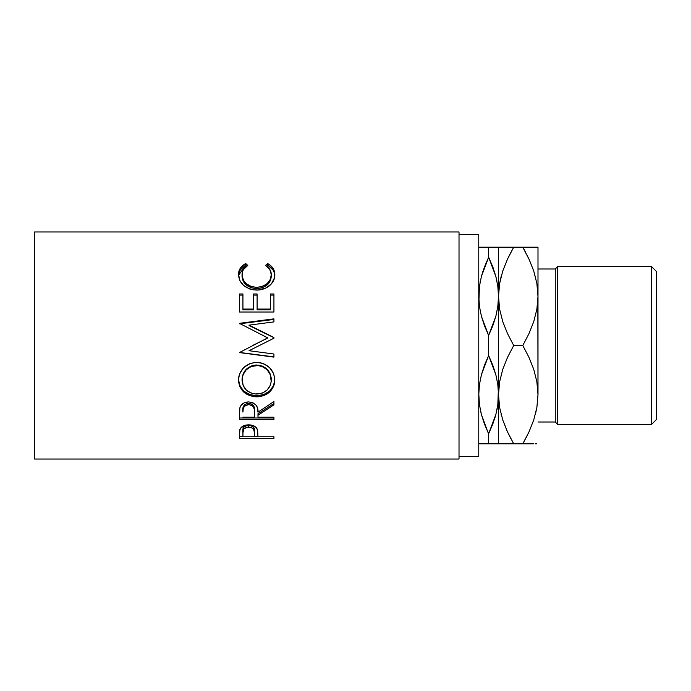 <?xml version="1.0" encoding="UTF-8"?>
<svg xmlns="http://www.w3.org/2000/svg" width="691" height="691" viewBox="0 0 691 691"><rect width="100%" height="100%" fill="white"/><g stroke="black" fill="none" stroke-linecap="round" stroke-linejoin="round"><path stroke-width="1.04" d="M651.518 424.473L656.45 419.532L656.45 271.468L651.518 266.527L651.518 424.473L651.518 266.527L557.732 266.527L555.27 268.998L555.27 422.002L557.732 424.473L557.732 266.527L557.732 424.473L651.518 424.473L557.732 424.473L555.27 422.002L555.27 268.998L537.995 268.998L555.27 268.998L557.732 266.527L651.518 266.527L656.45 271.468L656.45 419.532L651.518 424.473M481.42 443.812L488.632 443.812L488.632 433.758L484.555 424.309L481.437 414.652L479.459 404.779L478.768 394.656L479.442 384.619L481.411 374.755L484.538 365.064L488.632 355.554L488.632 335.446L484.555 325.988L481.437 316.34L479.459 306.467L478.768 296.344L478.915 301.077L479.442 286.307L481.411 276.443L484.538 266.752L488.632 257.242L488.632 247.188L480.167 247.188M498.505 296.422L498.66 301.077L498.505 296.344L497.822 306.381L495.862 316.245L492.735 325.936L488.632 335.446L488.632 355.554L492.718 365.012L495.827 374.66L497.814 384.533L498.505 394.656L498.505 296.344L497.822 286.255M537.84 301.077L537.995 394.578M498.66 389.923L497.822 404.693L495.862 414.557L492.735 424.248L488.632 433.758L488.632 443.812L498.505 443.812L498.358 389.923L497.822 404.693L495.862 414.557L488.632 433.758L495.844 414.609L494.341 419.705M537.995 422.002L555.27 422.002L537.995 422.002M459.023 456.552L478.768 456.552L478.768 234.448L459.023 234.448L478.768 234.448L478.768 456.552L459.023 456.552M34.55 459.023L459.023 459.023L459.023 231.977L34.55 231.977L34.55 459.023L34.55 231.977L459.023 231.977L459.023 459.023L34.55 459.023M273.93 438.56L239.38 438.56L239.466 431.953L240.373 428.472L244.338 425.492L248.648 424.827L254.331 426.097L256.309 427.694L257.622 430.346L257.985 436.747L273.93 436.747L273.93 438.56L273.93 436.747L257.985 436.747L257.415 429.612C256.18 426.537 253.251 424.948 248.648 424.827C244.148 424.948 241.228 426.477 239.898 429.422L239.38 438.56L273.93 438.56L273.93 436.747M273.93 419.61L239.38 419.61L239.855 407.845L240.969 405.479L244.225 402.801L248.622 401.912L252.863 402.723L256.093 405.194L257.069 406.852L257.985 412.199L273.93 401.531L273.93 404.831L257.985 415.256L257.985 417.226L273.93 417.226L273.93 419.61L273.93 417.226L257.985 417.226L257.985 415.256L273.93 404.831L273.93 401.531L257.985 412.199C258.434 406.291 255.316 402.862 248.622 401.912C244.009 402.119 241.081 404.097 239.855 407.845L239.38 419.61L273.93 419.61M238.576 381.968L238.792 376.837L239.76 373.477L243.69 367.647L249.598 363.699L254.832 362.473L260.205 362.706L263.642 363.682L269.525 367.586L273.498 373.295L274.742 378.297L274.508 383.375L273.541 386.589L269.62 392.03L263.772 395.649L258.589 396.772L255.031 396.781L249.84 395.675L243.88 392.203L239.889 386.813L238.576 381.968M273.93 356.867L239.38 352.427L273.93 356.867L273.93 354.017L249.019 350.717L273.93 338.201L273.93 337.51L249.071 325.141L273.93 337.51L273.93 338.201L249.019 350.717L273.93 354.017L273.93 357.126L239.38 352.574L267.728 337.882L239.38 323.336L273.93 318.853L273.93 321.894L249.071 325.141L273.93 337.683L249.071 325.582L249.071 325.141L273.93 321.894L273.93 319.441L239.38 323.82L273.93 319.441M273.93 312.021L239.38 312.021L239.38 293.986L242.93 293.986L242.93 309.076L253.554 309.076L253.554 293.986L257.104 293.986L257.104 309.076L270.388 309.076L270.388 293.986L273.93 293.986L273.93 312.021L273.93 295.109L270.388 295.109L270.388 293.986L270.388 309.076L257.104 309.076L257.104 309.87L270.388 309.87L270.388 309.076L270.388 309.87L257.104 309.87L257.104 293.986L253.554 293.986L253.554 309.076L242.93 309.076L242.93 309.87L253.554 309.87L253.554 309.076L253.554 309.87L242.93 309.87L242.93 293.986L239.38 293.986L239.38 312.021L273.93 312.021L273.93 293.986L270.388 293.986M244.864 264.005L245.72 263.547L247.801 265.448L243.457 269.516L242.377 272.073L242.1 275.977L243.664 280.537L246.143 283.569L250.928 286.437L256.689 287.396L262.494 286.42L267.279 283.491L270.336 279.311L271.278 274.655L269.81 269.447L265.517 265.448L267.572 263.547L270.708 265.638L273.014 268.272L274.716 272.962L274.491 277.791L271.485 283.811L266.061 287.957L258.123 290.021L252.863 289.797L249.416 288.907L243.534 285.383L239.699 280.339L238.516 273.826L240.269 268.281L244.864 264.005M483.994 422.797L484.546 424.283M487.881 432.169L481.437 414.652L479.459 404.779L478.768 394.656L479.45 404.745M478.777 393.542L479.442 404.693L481.428 414.609L480.366 410.074M479.45 443.812L493.607 443.812M484.529 443.812L483.665 443.812M498.496 297.458L498.505 247.188L483.665 247.188M480.297 281.237L480.046 282.567M478.777 295.23L479.442 286.307L481.411 276.443L488.632 257.242L492.718 266.691L495.827 276.348L497.814 286.221L498.505 296.344L497.822 286.307L495.844 276.391L496.915 280.978M489.392 258.831L488.632 257.242L481.428 276.391L482.94 271.278M496.967 409.763L497.235 408.407M498.496 395.77L499.619 407.483L498.505 394.656L498.505 443.812L497.097 443.812M495.844 443.812L501.485 443.812M492.735 247.188L493.607 247.188M493.279 268.203L492.726 266.717M495.836 247.188L488.632 247.188L488.632 257.242L495.827 276.348L497.814 286.221L498.505 296.344L497.822 306.381L495.862 316.245L488.632 335.446L481.437 316.34L479.459 306.467L478.768 296.344M497.822 247.188L498.505 247.188L498.505 296.344L499.602 283.621L502.737 271.097L507.583 258.926L513.715 247.188L498.505 247.188L507.6 247.188M481.42 247.188L478.768 247.188M478.768 394.656L479.442 384.619L481.411 374.755L488.632 355.554L495.827 374.66L497.814 384.533L498.505 394.656L499.602 381.933L502.737 369.409L507.583 357.238L513.715 345.5L507.6 333.796L502.789 321.738L499.636 309.266L498.505 296.344L498.505 394.656L499.602 381.933L502.737 369.409L507.583 357.238L513.715 345.5L507.6 333.796L502.789 321.738L499.636 309.266L498.505 296.344L499.602 283.621L502.737 271.097L507.583 258.926L502.763 271.01L507.6 258.892L513.715 247.188L509.258 255.454M513.612 247.188L502.763 247.188M499.619 247.188L501.364 247.188M501.122 276.564L499.636 283.422L498.505 296.344M499.619 443.812L513.715 443.812L507.6 432.108L502.789 420.059L499.636 407.578L498.505 394.656L499.636 407.578L502.789 420.059L507.185 431.219M509.949 443.812L507.609 443.812M510.899 438.742L507.159 431.149M501.044 414.116L501.269 414.963M535.378 414.436L536.864 407.578L537.995 394.656L537.995 247.188L536.881 247.188L537.995 247.188L537.995 296.344L536.898 309.067L533.763 321.591L528.917 333.762L522.785 345.5L528.9 357.204L533.711 369.262L536.864 381.734L537.995 394.656L536.898 407.379L533.763 419.903L528.917 432.074L533.737 419.99L528.9 432.108L522.785 443.812L527.242 435.546M522.888 443.812L528.9 443.812M536.881 443.812L535.136 443.812M533.746 443.812L513.715 443.812L522.785 443.812L528.9 432.108L522.785 443.812M537.995 247.188L535.015 247.188M526.551 247.188L528.891 247.188M529.315 259.781L533.711 270.941L536.864 283.422L537.995 296.344L536.898 283.621L537.995 296.344L536.898 309.067L533.763 321.591L528.917 333.762L522.785 345.5L513.715 345.5L522.785 345.5L528.9 357.204L533.711 369.262L536.864 381.734L537.995 394.656L536.898 407.379L533.763 419.903L528.917 432.074M525.601 252.258L522.785 247.188L528.9 258.892L533.711 270.941L536.864 283.422L537.995 296.344M535.456 276.884L535.231 276.037M536.881 247.188L513.715 247.188L522.785 247.188L529.341 259.851M533.737 247.188L522.785 247.188M502.763 443.812L513.715 443.812M535.352 414.522L536.881 407.474M513.715 247.188L507.6 258.892M501.148 276.478L499.619 283.526M242.04 276.357L242.04 274.819C242.031 270.855 243.949 267.737 247.801 265.448L245.72 263.547C240.874 266.147 238.464 269.853 238.499 274.664C239.267 283.802 245.253 288.942 256.456 290.082C261.112 290.108 265.223 288.847 268.773 286.299C272.928 282.999 274.94 279.112 274.819 274.638C274.828 269.853 272.409 266.156 267.572 263.547L265.517 265.448C269.309 267.728 271.226 270.794 271.278 274.655C270.76 282.187 265.897 286.437 256.689 287.396C247.568 286.471 242.679 282.282 242.04 274.819L242.04 276.357C242.688 283.647 247.568 287.75 256.689 288.657L256.689 287.396L256.689 288.657C265.897 287.724 270.751 283.569 271.278 276.193L270.336 280.753L267.279 284.839L262.494 287.706L256.689 288.657L250.928 287.715L246.143 284.917L243.077 280.874L242.04 276.357M266.622 266.182L267.572 265.327L267.572 263.547L267.572 265.327C272.409 267.875 274.819 271.494 274.819 276.175L274.396 272.936L273.014 269.948L268.419 265.785L267.572 265.327L266.622 266.182M238.525 275.338L245.72 265.327L245.72 263.547L245.72 265.327L246.661 266.165L245.72 265.327L244.864 265.776L240.269 269.956L238.516 275.381M271.192 274.854L271.278 276.193M239.38 295.109L242.93 295.109L239.38 295.109L239.38 312.021M253.554 309.076L253.554 293.986M253.554 295.109L257.104 295.109L253.554 295.109M270.388 309.076L270.388 295.109L273.93 295.109M273.93 338.201L273.93 337.683M239.38 323.82L239.38 323.336L273.93 318.853L273.93 321.894M239.38 323.336L267.728 337.882L239.38 352.574L273.93 357.126L273.93 354.017M252.578 345.5L267.728 338.046L252.578 345.5M274.819 380.007C273.809 369.322 267.745 363.457 256.646 362.395C245.443 363.466 239.397 369.426 238.499 380.275C239.613 390.614 245.711 396.133 256.81 396.85C267.866 396.012 273.869 390.398 274.819 380.007M274.819 379.255C273.869 389.43 267.866 394.915 256.81 395.727L256.81 396.85L256.81 395.727C245.711 395.027 239.604 389.62 238.499 379.514L239.889 385.915L243.88 391.192L249.84 394.587L256.81 395.727L263.772 394.561L269.62 391.02L273.541 385.69L274.819 379.255M271.218 378.003L271.278 380.128C270.57 388.636 265.741 393.283 256.793 394.06C247.767 393.343 242.852 388.696 242.04 380.128C242.766 371.335 247.628 366.446 256.637 365.453C265.724 366.394 270.604 371.283 271.278 380.128L271.278 379.376C270.596 370.713 265.715 365.928 256.637 365.021L262.364 366.092L267.158 369.27L270.233 373.986L271.218 378.003M255.178 365.081L256.637 365.021C247.628 365.988 242.766 370.773 242.04 379.376L243.12 374.012L246.195 369.314L250.937 366.1L255.178 365.081M242.04 379.376L242.04 380.128L242.04 379.376M273.93 403.544L257.985 413.745L273.93 403.544L273.93 401.531M257.985 413.745L257.985 415.256L257.985 413.745M273.93 417.995L239.38 417.995L273.93 417.995L273.93 417.226M239.38 417.995L239.38 414.237M244.605 404.814L247.119 403.475L250.177 403.484M251.533 403.985L253.58 405.876L254.487 410.765C255.117 406.697 253.156 404.2 248.613 403.302C244.182 404.183 242.291 406.636 242.93 410.644L243.819 405.747M248.613 403.302L248.613 404.58C253.165 405.539 255.126 408.079 254.487 412.216L254.443 417.226L242.93 417.226L254.443 417.226L254.348 409.694L253.58 407.215L251.55 405.289L248.613 404.58L248.613 403.302M242.93 410.644L242.93 412.095C242.273 408.018 244.173 405.513 248.613 404.58L244.605 406.127L243.275 408.381L242.93 412.095L242.93 410.644M257.985 436.539L254.443 436.539L257.985 436.539M239.38 436.539L242.93 436.539L239.38 436.539L239.38 434.518M254.521 431.124L254.521 433.024L253.606 429.085L251.567 427.574L247.197 427.15L243.802 429.016L242.93 432.851C242.316 429.681 244.234 427.738 248.665 427.012L248.665 425.241L248.665 427.012C253.174 427.764 255.126 429.767 254.521 433.024L254.521 431.124C255.126 427.919 253.174 425.958 248.665 425.241C244.243 425.924 242.325 427.833 242.93 430.951L243.802 427.193L247.197 425.371L250.177 425.38L253.606 427.271L254.374 429.189L254.521 433.007M254.521 433.024L254.443 436.747L242.93 436.747L254.443 436.747L254.521 433.024M242.93 432.851L242.93 436.747L242.93 432.851M255.333 394.008L262.45 393.049L267.141 389.992L270.259 385.492L271.218 381.501L270.233 374.617L267.158 369.797L262.364 366.55L258.106 365.522L250.937 366.558L246.195 369.849L243.12 374.643L242.1 378.737L243.154 385.518L246.298 390.052L251.092 393.067L255.333 394.008M254.487 412.199L254.487 410.756"/></g></svg>

